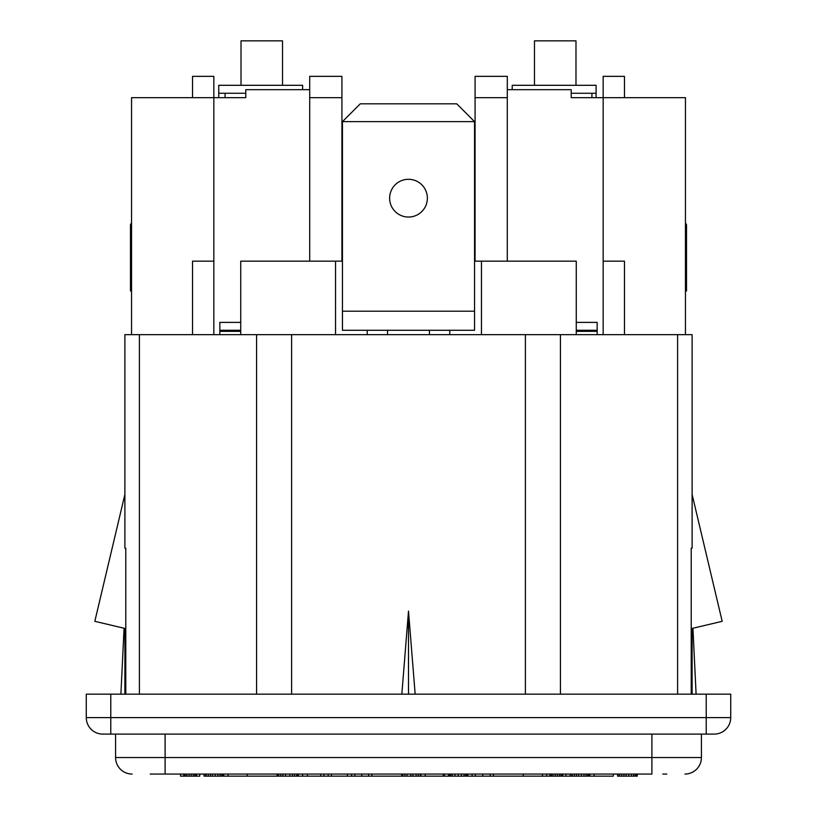 <?xml version="1.0" encoding="UTF-8"?>
<svg xmlns="http://www.w3.org/2000/svg" width="817" height="817" viewBox="0 0 817 817"><rect width="100%" height="100%" fill="white"/><g stroke="black" fill="none" stroke-linecap="round" stroke-linejoin="round"><path stroke-width="1.23" d="M120.896 694.164L124.072 628.253L120.896 694.164M624.464 97.662L624.464 76.349L603.16 76.349L603.16 97.662L571.206 97.662L571.206 89.666L507.296 89.666L507.296 76.349L475.075 76.349L475.075 97.662L507.296 97.662L507.296 89.666M696.104 694.164L692.928 628.253M125.777 694.164L125.777 548.238L124.889 548.238L124.889 334.664L139.401 334.664L139.401 694.164M691.223 694.164L691.223 548.238L692.111 548.238L692.111 334.664L139.401 334.664M408.5 694.164L408.5 611.075L401.841 694.164M415.159 694.164L408.5 611.075M666.805 774.056L662.812 774.056M691.223 628.651L722.177 621.318L692.111 494.438M692.111 548.238L691.223 548.238M692.111 694.164L692.111 628.447M685.453 334.664L685.453 97.662L603.16 97.662L603.16 261.164L624.464 261.164L624.464 334.664M449.779 334.664L449.779 330.272M481.468 334.664L481.468 261.164L576.271 261.164L576.271 334.664M474.554 261.164L481.468 261.164M507.296 261.164L507.296 97.662M603.16 334.664L603.16 261.164M475.075 261.164L475.075 97.662M593.316 97.662L591.927 97.662L591.927 93.271M213.84 334.664L213.84 97.662L245.794 97.662L245.794 89.666L309.704 89.666L309.704 76.349L341.925 76.349L341.925 97.662L309.704 97.662L309.704 89.666M342.446 261.164L240.729 261.164L240.729 334.664M192.536 334.664L192.536 261.164L213.84 261.164M341.925 261.164L341.925 97.662M309.704 261.164L309.704 97.662M192.536 97.662L192.536 76.349L213.84 76.349L213.84 97.662L131.547 97.662L131.547 334.664M223.684 97.662L225.073 97.662L225.073 93.271M335.532 334.664L335.532 261.164M367.221 334.664L367.221 330.272M701.425 734.105L701.425 757.543L115.575 757.543L115.575 734.105M651.895 734.105L651.895 774.056L150.195 774.056M132.078 774.056A16.514 16.514 0 0 1 115.575 757.543A16.514 16.514 0 0 0 132.078 774.056M684.922 774.056A16.514 16.514 0 0 0 701.425 757.543M154.188 774.056L165.105 774.056L165.105 734.105M706.225 734.105L102.789 734.105A16.514 16.514 0 0 1 86.275 717.602L730.725 717.602L730.725 694.164L706.225 694.164L706.225 734.105L714.211 734.105A16.514 16.514 0 0 0 730.725 717.602A16.514 16.514 0 0 1 714.211 734.105M706.225 694.164L110.775 694.164L110.775 734.105M86.275 717.602L86.275 694.164L110.775 694.164M124.889 694.164L124.889 628.447M125.777 628.651L94.823 621.318L124.889 494.438M124.889 548.238L125.777 548.238M429.466 330.272L429.466 334.664M387.534 330.272L387.534 334.664M576.271 322.388L597.166 322.388L597.166 330.272L576.271 330.272M576.271 331.345L597.166 331.345L597.166 330.272M597.166 331.345L597.166 334.664M219.834 334.664L219.834 322.388L240.729 322.388M219.834 330.272L240.729 330.272M534.471 85.305L534.471 40.85L575.985 40.85L575.985 85.305M241.015 85.305L241.015 40.85L282.529 40.85L282.529 85.305M342.446 311.195L342.446 330.272L474.554 330.272L474.554 121.641L342.446 121.641L342.446 311.195L474.554 311.195M427.373 198.174A18.873 18.873 0 0 1 408.5 217.046A18.873 18.873 0 0 1 389.627 198.174A18.873 18.873 0 0 1 408.5 179.301A18.873 18.873 0 0 1 427.373 198.174M474.554 121.641L456.723 103.82L360.277 103.82L342.446 121.641M635.146 774.056L635.146 776.15L617.56 776.15L617.56 774.056M635.687 774.056L635.687 776.15L635.146 776.15M633.553 774.056L633.553 776.15M631.418 774.056L631.418 776.15M628.753 774.056L628.753 776.15M626.088 774.056L626.088 776.15M623.963 774.056L623.963 776.15M621.829 774.056L621.829 776.15M619.694 774.056L619.694 776.15M619.163 774.056L619.163 776.15M637.28 774.056L637.28 776.15L635.687 776.15M636.218 774.056L636.218 776.15M613.301 774.056L613.301 776.15L204.025 776.15L204.025 774.056M594.112 774.056L594.112 776.15M587.719 774.056L587.719 776.15M588.25 774.056L588.25 776.15M586.126 774.056L586.126 776.15M583.992 774.056L583.992 776.15M581.326 774.056L581.326 776.15M578.661 774.056L578.661 776.15M576.526 774.056L576.526 776.15M574.402 774.056L574.402 776.15M572.268 774.056L572.268 776.15M571.737 774.056L571.737 776.15M570.133 774.056L570.133 776.15M589.854 774.056L589.854 776.15M588.791 774.056L588.791 776.15M562.678 774.056L562.678 776.15M565.875 774.056L565.875 776.15M562.137 774.056L562.137 776.15M561.075 774.056L561.075 776.15M559.482 774.056L559.482 776.15M557.347 774.056L557.347 776.15M555.213 774.056L555.213 776.15M553.078 774.056L553.078 776.15M551.485 774.056L551.485 776.15M550.413 774.056L550.413 776.15M549.882 774.056L549.882 776.15M546.685 774.056L546.685 776.15M542.427 774.056L542.427 776.15M523.237 774.056L523.237 776.15M490.2 774.056L490.2 776.15M493.397 774.056L493.397 776.15M482.735 774.056L482.735 776.15M475.28 774.056L475.28 776.15M472.083 774.056L472.083 776.15M467.814 774.056L467.814 776.15M467.283 774.056L467.283 776.15M466.752 774.056L466.752 776.15M465.68 774.056L465.68 776.15M464.087 774.056L464.087 776.15M461.421 774.056L461.421 776.15M458.225 774.056L458.225 776.15M455.028 774.056L455.028 776.15M452.363 774.056L452.363 776.15M450.759 774.056L450.759 776.15M449.697 774.056L449.697 776.15M449.166 774.056L449.166 776.15M448.635 774.056L448.635 776.15M444.366 774.056L444.366 776.15M443.304 774.056L443.304 776.15M425.187 774.056L425.187 776.15M420.918 774.056L420.918 776.15M420.387 774.056L420.387 776.15M418.253 774.056L418.253 776.15M416.119 774.056L416.119 776.15M412.922 774.056L412.922 776.15M410.798 774.056L410.798 776.15M407.06 774.056L407.06 776.15M404.936 774.056L404.936 776.15M402.801 774.056L402.801 776.15M402.27 774.056L402.27 776.15M401.729 774.056L401.729 776.15M361.768 774.056L361.768 776.15M368.692 774.056L368.692 776.15M354.833 774.056L354.833 776.15M351.637 774.056L351.637 776.15M371.888 774.056L371.888 776.15M347.378 774.056L347.378 776.15M331.385 774.056L331.385 776.15M328.189 774.056L328.189 776.15M323.93 774.056L323.93 776.15M320.734 774.056L320.734 776.15M307.406 774.056L307.406 776.15M302.617 774.056L302.617 776.15M280.762 774.056L280.762 776.15M282.896 774.056L282.896 776.15M278.628 774.056L278.628 776.15M277.566 774.056L277.566 776.15M277.034 774.056L277.034 776.15M298.348 774.056L298.348 776.15M297.817 774.056L297.817 776.15M296.755 774.056L296.755 776.15M294.62 774.056L294.62 776.15M292.486 774.056L292.486 776.15M289.821 774.056L289.821 776.15M285.562 774.056L285.562 776.15M247.194 774.056L247.194 776.15M228.004 774.056L228.004 776.15M221.611 774.056L221.611 776.15M222.142 774.056L222.142 776.15M220.008 774.056L220.008 776.15M217.873 774.056L217.873 776.15M215.218 774.056L215.218 776.15M212.553 774.056L212.553 776.15M210.418 774.056L210.418 776.15M208.284 774.056L208.284 776.15M206.15 774.056L206.15 776.15M205.618 774.056L205.618 776.15M223.735 774.056L223.735 776.15M222.673 774.056L222.673 776.15M199.756 774.056L199.756 776.15L180.577 776.15L180.577 774.056M196.56 774.056L196.56 776.15M196.029 774.056L196.029 776.15M194.967 774.056L194.967 776.15M193.363 774.056L193.363 776.15M191.229 774.056L191.229 776.15M189.105 774.056L189.105 776.15M186.97 774.056L186.97 776.15M185.367 774.056L185.367 776.15M184.305 774.056L184.305 776.15M183.774 774.056L183.774 776.15M131.547 290.985L130.485 290.985L130.485 224.726L131.547 222.888M685.453 290.985L686.515 290.985L686.515 224.726L685.453 222.888M571.206 93.271L596.093 93.271L596.093 97.662M512.218 89.666L512.218 85.305L596.093 85.305L596.093 93.271M302.627 89.666L302.627 85.305L218.752 85.305L218.752 93.271L245.794 93.271M218.752 97.662L218.752 93.271M256.579 334.664L256.579 694.164M291.608 334.664L291.608 694.164M525.392 334.664L525.392 694.164M560.421 334.664L560.421 694.164M677.599 334.664L677.599 694.164M219.834 331.345L240.729 331.345"/></g></svg>
